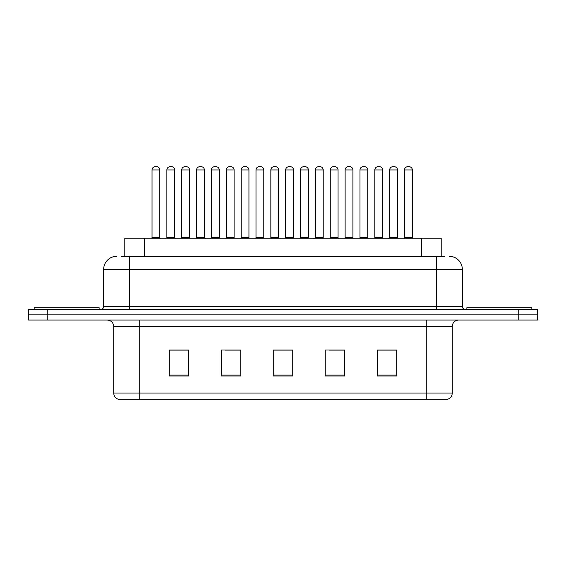 <?xml version="1.0" encoding="UTF-8"?>
<svg xmlns="http://www.w3.org/2000/svg" width="566" height="566" viewBox="0 0 566 566"><rect width="100%" height="100%" fill="white"/><g stroke="black" fill="none" stroke-linecap="round" stroke-linejoin="round"><path stroke-width="0.85" d="M124.796 256.363L124.796 238.166L441.204 238.166L441.204 256.363M447.253 399.306L426.269 399.306L426.269 393.066L452.255 393.066L452.255 326.532A6.495 6.495 0 0 1 458.757 320.038M447.062 399.306L118.421 399.306A6.495 6.495 0 0 1 113.745 393.066L113.745 326.532C113.356 322.585 111.191 320.42 107.243 320.038M47.792 309.637L537.7 309.637L537.7 314.838L28.3 314.838L28.3 320.038L47.792 320.038L47.792 314.838L28.3 314.838L28.3 309.637L47.792 309.637L47.792 314.838L537.7 314.838L537.7 320.038L47.792 320.038M396.702 375.98L396.702 349.986L377.211 349.986L377.211 375.98L396.702 375.98M344.722 375.98L344.722 349.986L325.231 349.986L325.231 375.98L344.722 375.98M188.789 375.98L188.789 349.986L169.298 349.986L169.298 375.98L188.789 375.98M240.769 375.98L240.769 349.986L221.278 349.986L221.278 375.98L240.769 375.98M292.749 375.98L292.749 349.986L273.251 349.986L273.251 375.98L292.749 375.98M414.581 399.306L151.419 399.306M388.7 350.121L383.592 350.121M240.168 350.121L235.06 350.121M225.318 350.121L240.769 350.121M180.759 350.121L175.651 350.121M344.142 350.121L339.034 350.121M329.285 350.121L344.722 350.121M284.726 350.121L279.618 350.121M292.749 350.121L273.251 350.121M188.789 350.121L169.298 350.121M396.702 350.121L377.211 350.121M121.513 256.363L444.784 256.363M121.216 256.363L129.664 256.363L129.664 269.352L103.67 269.352L103.67 306.39A3.247 3.247 0 0 1 100.423 309.637M116.667 256.363A12.997 12.997 0 0 0 103.67 269.352M449.333 256.363A12.997 12.997 0 0 1 462.33 269.352L462.33 306.39C462.521 308.364 463.604 309.446 465.577 309.637M174.675 169.941L166.878 169.941A3.247 3.247 0 0 1 170.125 166.694L171.427 166.694A3.247 3.247 0 0 1 174.675 169.941L174.675 237.515A0.651 0.651 0 0 0 175.326 238.166M166.878 169.941L166.878 237.515A0.651 0.651 0 0 1 166.227 238.166M152.028 169.941A3.247 3.247 0 0 1 155.275 166.694L156.57 166.694A3.247 3.247 0 0 1 159.824 169.941L152.028 169.941L152.028 237.515A0.651 0.651 0 0 1 151.377 238.166M159.824 169.941L159.824 237.515A0.651 0.651 0 0 0 160.468 238.166M170.125 166.694L171.427 166.694M99.121 309.637L99.121 307.692L34.151 307.692L34.151 309.637M196.586 169.941L196.586 237.515L204.383 237.515L204.383 169.941L196.586 169.941A3.247 3.247 0 0 1 199.833 166.694L201.135 166.694A3.247 3.247 0 0 1 204.383 169.941L204.383 237.515A0.651 0.651 0 0 0 205.034 238.166M196.586 237.515A0.651 0.651 0 0 1 195.935 238.166M225.643 238.166A0.651 0.651 0 0 0 226.287 237.515L226.287 169.941L226.287 237.515L234.091 237.515L234.091 169.941L226.287 169.941A3.247 3.247 0 0 1 229.541 166.694L230.836 166.694A3.247 3.247 0 0 1 234.091 169.941L234.091 237.515A0.651 0.651 0 0 0 234.734 238.166M263.791 169.941L255.995 169.941A3.247 3.247 0 0 1 259.242 166.694L260.544 166.694A3.247 3.247 0 0 1 263.791 169.941L263.791 237.515A0.651 0.651 0 0 0 264.442 238.166M255.995 169.941L255.995 237.515A0.651 0.651 0 0 1 255.344 238.166M285.703 169.941L285.703 237.515L293.499 237.515L293.499 169.941L285.703 169.941A3.247 3.247 0 0 1 288.95 166.694L290.252 166.694A3.247 3.247 0 0 1 293.499 169.941L293.499 237.515A0.651 0.651 0 0 0 294.15 238.166M285.703 237.515A0.651 0.651 0 0 1 285.052 238.166M181.728 169.941A3.247 3.247 0 0 1 184.983 166.694L186.278 166.694A3.247 3.247 0 0 1 189.525 169.941L181.728 169.941L181.728 237.515A0.651 0.651 0 0 1 181.078 238.166M189.525 169.941L189.525 237.515A0.651 0.651 0 0 0 190.176 238.166M211.436 169.941A3.247 3.247 0 0 1 214.684 166.694L215.986 166.694A3.247 3.247 0 0 1 219.233 169.941L211.436 169.941L211.436 237.515A0.651 0.651 0 0 1 210.785 238.166M219.233 169.941L219.233 237.515A0.651 0.651 0 0 0 219.884 238.166M241.144 169.941A3.247 3.247 0 0 1 244.392 166.694L245.694 166.694A3.247 3.247 0 0 1 248.941 169.941L241.144 169.941L241.144 237.515A0.651 0.651 0 0 1 240.493 238.166M248.941 169.941L248.941 237.515A0.651 0.651 0 0 0 249.592 238.166M199.833 166.694L201.135 166.694M229.541 166.694L230.836 166.694M259.242 166.694L260.544 166.694M288.95 166.694L290.252 166.694M531.849 309.637L531.849 307.692L466.879 307.692L466.879 309.637M270.852 169.941A3.247 3.247 0 0 1 274.1 166.694L275.401 166.694A3.247 3.247 0 0 1 278.649 169.941L270.852 169.941L270.852 237.515A0.651 0.651 0 0 1 270.201 238.166M278.649 169.941L278.649 237.515A0.651 0.651 0 0 0 279.3 238.166M315.411 169.941L315.411 237.515L323.207 237.515L323.207 169.941L315.411 169.941A3.247 3.247 0 0 1 318.658 166.694L319.96 166.694A3.247 3.247 0 0 1 323.207 169.941L323.207 237.515A0.651 0.651 0 0 0 323.858 238.166M315.411 237.515A0.651 0.651 0 0 1 314.76 238.166M352.915 169.941L345.119 169.941A3.247 3.247 0 0 1 348.366 166.694L349.661 166.694A3.247 3.247 0 0 1 352.915 169.941L352.915 237.515A0.651 0.651 0 0 0 353.559 238.166M345.119 169.941L345.119 237.515A0.651 0.651 0 0 1 344.468 238.166M382.616 169.941L374.819 169.941A3.247 3.247 0 0 1 378.074 166.694L379.369 166.694A3.247 3.247 0 0 1 382.616 169.941L382.616 237.515A0.651 0.651 0 0 0 383.267 238.166M374.819 169.941L374.819 237.515A0.651 0.651 0 0 1 374.176 238.166M412.324 169.941L404.527 169.941A3.247 3.247 0 0 1 407.775 166.694L409.077 166.694A3.247 3.247 0 0 1 412.324 169.941L412.324 237.515A0.651 0.651 0 0 0 412.975 238.166M404.527 169.941L404.527 237.515A0.651 0.651 0 0 1 403.876 238.166M300.553 169.941A3.247 3.247 0 0 1 303.808 166.694L305.102 166.694A3.247 3.247 0 0 1 308.35 169.941L300.553 169.941L300.553 237.515A0.651 0.651 0 0 1 299.909 238.166M308.35 169.941L308.35 237.515A0.651 0.651 0 0 0 309.001 238.166M330.261 169.941A3.247 3.247 0 0 1 333.508 166.694L334.81 166.694A3.247 3.247 0 0 1 338.058 169.941L330.261 169.941L330.261 237.515A0.651 0.651 0 0 1 329.61 238.166M338.058 169.941L338.058 237.515A0.651 0.651 0 0 0 338.709 238.166M359.969 169.941A3.247 3.247 0 0 1 363.216 166.694L364.518 166.694A3.247 3.247 0 0 1 367.766 169.941L359.969 169.941L359.969 237.515A0.651 0.651 0 0 1 359.318 238.166M367.766 169.941L367.766 237.515A0.651 0.651 0 0 0 368.416 238.166M389.677 169.941A3.247 3.247 0 0 1 392.924 166.694L394.226 166.694A3.247 3.247 0 0 1 397.474 169.941L389.677 169.941L389.677 237.515A0.651 0.651 0 0 1 389.026 238.166M397.474 169.941L397.474 237.515A0.651 0.651 0 0 0 398.124 238.166M318.658 166.694L319.96 166.694M348.366 166.694L349.661 166.694M378.074 166.694L379.369 166.694M144.288 256.363L144.288 238.166M421.712 256.363L421.712 238.166M426.269 320.038L426.269 326.532L113.745 326.532M452.255 326.532L426.269 326.532L426.269 393.066L139.731 393.066L139.731 399.306M113.745 393.066L139.731 393.066L139.731 320.038M518.208 320.038L518.208 309.637M292.749 375.074L273.251 375.074M240.769 375.074L221.278 375.074M188.789 375.074L169.298 375.074M344.722 375.074L325.231 375.074M396.702 375.074L377.211 375.074M129.664 309.637L129.664 306.39L462.33 306.39M103.67 306.39L129.664 306.39L129.664 269.352L436.336 269.352L436.336 309.637M462.33 269.352L436.336 269.352L436.336 256.363M166.878 237.515L174.675 237.515M152.028 237.515L159.824 237.515M255.995 237.515L263.791 237.515M181.728 237.515L189.525 237.515M211.436 237.515L219.233 237.515M241.144 237.515L248.941 237.515M270.852 237.515L278.649 237.515M345.119 237.515L352.915 237.515M374.819 237.515L382.616 237.515M404.527 237.515L412.324 237.515M300.553 237.515L308.35 237.515M330.261 237.515L338.058 237.515M359.969 237.515L367.766 237.515M389.677 237.515L397.474 237.515M447.579 399.306C450.522 398.259 452.078 396.179 452.255 393.066"/></g></svg>
